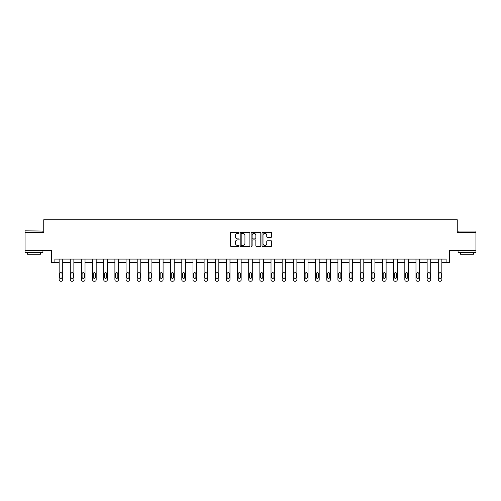 <?xml version="1.0" encoding="UTF-8"?>
<svg xmlns="http://www.w3.org/2000/svg" width="501" height="501" viewBox="0 0 501 501"><rect width="100%" height="100%" fill="white"/><g stroke="black" fill="none" stroke-linecap="round" stroke-linejoin="round"><path stroke-width="0.75" d="M239.065 232.89A0.488 0.488 0 0 0 238.57 232.395L231.118 232.395A0.701 0.701 0 0 0 230.416 233.097L230.416 245.728A0.701 0.701 0 0 0 231.118 246.429L238.57 246.429A0.488 0.488 0 0 0 239.065 245.941A0.488 0.488 0 0 0 238.57 245.446L237.606 245.446A2.248 2.248 0 0 1 235.364 243.204L235.364 242.152A2.248 2.248 0 0 1 237.606 239.904L238.57 239.904A0.488 0.488 0 0 0 239.065 239.415A0.488 0.488 0 0 0 238.57 238.921L237.606 238.921A2.248 2.248 0 0 1 235.364 236.679L235.364 235.627A2.248 2.248 0 0 1 237.606 233.378L238.57 233.378A0.488 0.488 0 0 0 239.065 232.89M475.95 232.621L457.256 232.621L457.256 219.757L43.744 219.757L43.744 232.621L25.05 232.621L25.05 250.494L51.641 250.494L51.641 262.643L59.149 262.643L59.149 279.815A1.428 1.428 0 0 0 60.577 281.243L61.291 281.243A1.428 1.428 0 0 0 62.719 279.815L62.719 262.643L70.297 262.643L70.297 279.815A1.428 1.428 0 0 0 71.724 281.243L72.445 281.243A1.428 1.428 0 0 0 73.872 279.815L73.872 262.643L81.45 262.643L81.45 279.815A1.428 1.428 0 0 0 82.878 281.243L83.592 281.243A1.428 1.428 0 0 0 85.02 279.815L85.02 262.643L92.597 262.643L92.597 279.815A1.428 1.428 0 0 0 94.031 281.243L94.745 281.243A1.428 1.428 0 0 0 96.173 279.815L96.173 262.643L103.751 262.643L103.751 279.815A1.428 1.428 0 0 0 105.179 281.243L105.893 281.243A1.428 1.428 0 0 0 107.327 279.815L107.327 262.643L114.898 262.643L114.898 279.815A1.428 1.428 0 0 0 116.332 281.243L117.046 281.243A1.428 1.428 0 0 0 118.474 279.815L118.474 262.643L126.052 262.643L126.052 279.815A1.428 1.428 0 0 0 127.479 281.243L128.2 281.243A1.428 1.428 0 0 0 129.627 279.815L129.627 262.643L137.205 262.643L137.205 279.815A1.428 1.428 0 0 0 138.633 281.243L139.347 281.243A1.428 1.428 0 0 0 140.775 279.815L140.775 262.643L148.352 262.643L148.352 279.815A1.428 1.428 0 0 0 149.786 281.243L150.5 281.243A1.428 1.428 0 0 0 151.928 279.815L151.928 262.643L159.506 262.643L159.506 279.815A1.428 1.428 0 0 0 160.934 281.243L161.648 281.243A1.428 1.428 0 0 0 163.082 279.815L163.082 262.643L170.653 262.643L170.653 279.815A1.428 1.428 0 0 0 172.087 281.243L172.801 281.243A1.428 1.428 0 0 0 174.229 279.815L174.229 262.643L181.807 262.643L181.807 279.815A1.428 1.428 0 0 0 183.234 281.243L183.948 281.243A1.428 1.428 0 0 0 185.383 279.815L185.383 262.643L192.96 262.643L192.96 279.815A1.428 1.428 0 0 0 194.388 281.243L195.102 281.243A1.428 1.428 0 0 0 196.53 279.815L196.53 262.643L204.107 262.643L204.107 279.815A1.428 1.428 0 0 0 205.542 281.243L206.255 281.243A1.428 1.428 0 0 0 207.683 279.815L207.683 262.643L215.261 262.643L215.261 279.815A1.428 1.428 0 0 0 216.689 281.243L217.403 281.243A1.428 1.428 0 0 0 218.837 279.815L218.837 262.643L226.408 262.643L226.408 279.815A1.428 1.428 0 0 0 227.842 281.243L228.556 281.243A1.428 1.428 0 0 0 229.984 279.815L229.984 262.643L237.562 262.643L237.562 279.815A1.428 1.428 0 0 0 238.99 281.243L239.703 281.243A1.428 1.428 0 0 0 241.138 279.815L241.138 262.643L248.715 262.643L248.715 279.815A1.428 1.428 0 0 0 250.143 281.243L250.857 281.243A1.428 1.428 0 0 0 252.285 279.815L252.285 262.643L259.862 262.643L259.862 279.815A1.428 1.428 0 0 0 261.297 281.243L262.01 281.243A1.428 1.428 0 0 0 263.438 279.815L263.438 262.643L271.016 262.643L271.016 279.815A1.428 1.428 0 0 0 272.444 281.243L273.158 281.243A1.428 1.428 0 0 0 274.592 279.815L274.592 262.643L282.163 262.643L282.163 279.815A1.428 1.428 0 0 0 283.597 281.243L284.311 281.243A1.428 1.428 0 0 0 285.739 279.815L285.739 262.643L293.317 262.643L293.317 279.815A1.428 1.428 0 0 0 294.745 281.243L295.458 281.243A1.428 1.428 0 0 0 296.893 279.815L296.893 262.643L304.47 262.643L304.47 279.815A1.428 1.428 0 0 0 305.898 281.243L306.612 281.243A1.428 1.428 0 0 0 308.04 279.815L308.04 262.643L315.617 262.643L315.617 279.815A1.428 1.428 0 0 0 317.052 281.243L317.766 281.243A1.428 1.428 0 0 0 319.193 279.815L319.193 262.643L326.771 262.643L326.771 279.815A1.428 1.428 0 0 0 328.199 281.243L328.913 281.243A1.428 1.428 0 0 0 330.347 279.815L330.347 262.643L337.918 262.643L337.918 279.815A1.428 1.428 0 0 0 339.352 281.243L340.066 281.243A1.428 1.428 0 0 0 341.494 279.815L341.494 262.643L349.072 262.643L349.072 279.815A1.428 1.428 0 0 0 350.5 281.243L351.214 281.243A1.428 1.428 0 0 0 352.648 279.815L352.648 262.643L360.225 262.643L360.225 279.815A1.428 1.428 0 0 0 361.653 281.243L362.367 281.243A1.428 1.428 0 0 0 363.795 279.815L363.795 262.643L371.373 262.643L371.373 279.815A1.428 1.428 0 0 0 372.8 281.243L373.521 281.243A1.428 1.428 0 0 0 374.948 279.815L374.948 262.643L382.526 262.643L382.526 279.815A1.428 1.428 0 0 0 383.954 281.243L384.668 281.243A1.428 1.428 0 0 0 386.102 279.815L386.102 262.643L393.673 262.643L393.673 279.815A1.428 1.428 0 0 0 395.107 281.243L395.821 281.243A1.428 1.428 0 0 0 397.249 279.815L397.249 262.643L404.827 262.643L404.827 279.815A1.428 1.428 0 0 0 406.255 281.243L406.969 281.243A1.428 1.428 0 0 0 408.403 279.815L408.403 262.643L415.98 262.643L415.98 279.815A1.428 1.428 0 0 0 417.408 281.243L418.122 281.243A1.428 1.428 0 0 0 419.55 279.815L419.55 262.643L427.128 262.643L427.128 279.815A1.428 1.428 0 0 0 428.555 281.243L429.276 281.243A1.428 1.428 0 0 0 430.703 279.815L430.703 262.643L438.281 262.643L438.281 279.815A1.428 1.428 0 0 0 439.709 281.243L440.423 281.243A1.428 1.428 0 0 0 441.851 279.815L441.851 262.643L449.359 262.643L449.359 250.494L475.95 250.494L475.95 231.049L458.077 231.049L475.95 231.049M271.003 237.342A0.701 0.701 0 0 0 271.705 236.641L271.705 233.097A0.701 0.701 0 0 0 271.003 232.395L262.724 232.395A0.701 0.701 0 0 0 262.023 233.097L262.023 245.728A0.701 0.701 0 0 0 262.724 246.429L271.003 246.429A0.701 0.701 0 0 0 271.705 245.728L271.705 241.451A0.701 0.701 0 0 0 271.003 240.749L267.459 240.749A0.701 0.701 0 0 0 266.757 241.451L266.757 243.567A1.879 1.879 0 0 1 264.885 245.446A1.879 1.879 0 0 1 263.006 243.567L263.006 235.257A1.879 1.879 0 0 1 264.885 233.378A1.879 1.879 0 0 1 266.757 235.257L266.757 236.641A0.701 0.701 0 0 0 267.459 237.342L271.003 237.342M446.109 262.643L446.109 259.073L54.891 259.073L54.891 262.643M249.886 233.097A0.701 0.701 0 0 0 249.185 232.395L240.906 232.395A0.701 0.701 0 0 0 240.204 233.097L240.204 245.728A0.701 0.701 0 0 0 240.906 246.429L249.185 246.429A0.701 0.701 0 0 0 249.886 245.728L249.886 233.097M251.815 232.395L260.094 232.395A0.701 0.701 0 0 1 260.796 233.097L260.796 245.728A0.701 0.701 0 0 1 260.094 246.429L256.55 246.429A0.701 0.701 0 0 1 255.848 245.728L255.848 240.605A0.701 0.701 0 0 0 255.147 239.904L252.798 239.904A0.701 0.701 0 0 0 252.097 240.605L252.097 245.941A0.488 0.488 0 0 1 251.602 246.429A0.488 0.488 0 0 1 251.114 245.941L251.114 233.097A0.701 0.701 0 0 1 251.815 232.395M241.676 233.378A0.488 0.488 0 0 0 241.188 233.873L241.188 244.958A0.488 0.488 0 0 0 241.676 245.446L242.697 245.446A2.248 2.248 0 0 0 244.939 243.204L244.939 235.627A2.248 2.248 0 0 0 242.697 233.378L241.676 233.378M255.848 235.288A1.879 1.879 0 0 0 253.976 233.416A1.879 1.879 0 0 0 252.097 235.288L252.097 238.219A0.701 0.701 0 0 0 252.798 238.921L255.147 238.921A0.701 0.701 0 0 0 255.848 238.219L255.848 235.288M59.788 277.241A1.146 1.146 149.4 0 0 60.934 278.387A1.146 1.146 149.4 0 0 62.074 277.241A1.146 1.146 0 0 1 60.934 278.387A1.146 1.146 0 0 1 59.788 277.241L59.788 273.809A1.146 1.146 0 0 1 60.934 272.669A1.146 1.146 0 0 1 62.074 273.809A1.146 1.146 149.4 0 0 60.934 272.669A1.146 1.146 149.4 0 0 59.788 273.809M62.719 259.073L62.719 279.815M59.149 259.073L59.149 279.815M62.074 273.809L62.074 277.241M60.577 281.243L61.291 281.243M25.263 230.836L42.923 231.049L25.263 230.836M33.987 252.636L25.05 252.636L25.05 250.851L42.923 250.851L42.923 252.636L33.987 252.636M40.418 252.636L40.418 254.283L27.549 254.283L27.549 252.636M467.013 252.636L458.077 252.636L458.077 250.851L475.95 250.851L475.95 252.636L467.013 252.636M473.451 252.636L473.451 254.283L460.582 254.283L460.582 252.636M70.942 277.241A1.146 1.146 149.4 0 0 72.081 278.387A1.146 1.146 149.4 0 0 73.227 277.241A1.146 1.146 0 0 1 72.081 278.387A1.146 1.146 0 0 1 70.942 277.241L70.942 273.809A1.146 1.146 0 0 1 72.081 272.669A1.146 1.146 0 0 1 73.227 273.809A1.146 1.146 149.4 0 0 72.081 272.669A1.146 1.146 149.4 0 0 70.942 273.809M82.089 277.241A1.146 1.146 149.4 0 0 83.235 278.387A1.146 1.146 149.4 0 0 84.381 277.241A1.146 1.146 0 0 1 83.235 278.387A1.146 1.146 0 0 1 82.089 277.241L82.089 273.809A1.146 1.146 0 0 1 83.235 272.669A1.146 1.146 0 0 1 84.381 273.809A1.146 1.146 149.4 0 0 83.235 272.669A1.146 1.146 149.4 0 0 82.089 273.809M73.872 259.073L73.872 279.815M70.297 259.073L70.297 279.815M73.227 273.809L73.227 277.241M71.724 281.243L72.445 281.243M85.02 259.073L85.02 279.815M81.45 259.073L81.45 279.815M84.381 273.809L84.381 277.241M82.878 281.243L83.592 281.243M93.242 277.241A1.146 1.146 149.4 0 0 94.388 278.387A1.146 1.146 149.4 0 0 95.528 277.241A1.146 1.146 0 0 1 94.388 278.387A1.146 1.146 0 0 1 93.242 277.241L93.242 273.809A1.146 1.146 0 0 1 94.388 272.669A1.146 1.146 0 0 1 95.528 273.809A1.146 1.146 149.4 0 0 94.388 272.669A1.146 1.146 149.4 0 0 93.242 273.809M96.173 259.073L96.173 279.815M92.597 259.073L92.597 279.815M95.528 273.809L95.528 277.241M94.031 281.243L94.745 281.243M104.396 277.241A1.146 1.146 149.4 0 0 105.536 278.387A1.146 1.146 149.4 0 0 106.682 277.241A1.146 1.146 0 0 1 105.536 278.387A1.146 1.146 0 0 1 104.396 277.241L104.396 273.809A1.146 1.146 0 0 1 105.536 272.669A1.146 1.146 0 0 1 106.682 273.809A1.146 1.146 149.4 0 0 105.536 272.669A1.146 1.146 149.4 0 0 104.396 273.809M107.327 259.073L107.327 279.815M103.751 259.073L103.751 279.815M106.682 273.809L106.682 277.241M105.179 281.243L105.893 281.243M115.543 277.241A1.146 1.146 149.4 0 0 116.689 278.387A1.146 1.146 149.4 0 0 117.829 277.241A1.146 1.146 0 0 1 116.689 278.387A1.146 1.146 0 0 1 115.543 277.241L115.543 273.809A1.146 1.146 0 0 1 116.689 272.669A1.146 1.146 0 0 1 117.829 273.809A1.146 1.146 149.4 0 0 116.689 272.669A1.146 1.146 149.4 0 0 115.543 273.809M118.474 259.073L118.474 279.815M114.898 259.073L114.898 279.815M117.829 273.809L117.829 277.241M116.332 281.243L117.046 281.243M126.697 277.241A1.146 1.146 149.4 0 0 127.836 278.387A1.146 1.146 149.4 0 0 128.982 277.241A1.146 1.146 0 0 1 127.836 278.387A1.146 1.146 0 0 1 126.697 277.241L126.697 273.809A1.146 1.146 0 0 1 127.836 272.669A1.146 1.146 0 0 1 128.982 273.809A1.146 1.146 149.4 0 0 127.836 272.669A1.146 1.146 149.4 0 0 126.697 273.809M129.627 259.073L129.627 279.815M126.052 259.073L126.052 279.815M128.982 273.809L128.982 277.241M127.479 281.243L128.2 281.243M137.844 277.241A1.146 1.146 149.4 0 0 138.99 278.387A1.146 1.146 149.4 0 0 140.136 277.241A1.146 1.146 0 0 1 138.99 278.387A1.146 1.146 0 0 1 137.844 277.241L137.844 273.809A1.146 1.146 0 0 1 138.99 272.669A1.146 1.146 0 0 1 140.136 273.809A1.146 1.146 149.4 0 0 138.99 272.669A1.146 1.146 149.4 0 0 137.844 273.809M140.775 259.073L140.775 279.815M137.205 259.073L137.205 279.815M140.136 273.809L140.136 277.241M138.633 281.243L139.347 281.243M148.997 277.241A1.146 1.146 149.4 0 0 150.143 278.387A1.146 1.146 149.4 0 0 151.283 277.241A1.146 1.146 0 0 1 150.143 278.387A1.146 1.146 0 0 1 148.997 277.241L148.997 273.809A1.146 1.146 0 0 1 150.143 272.669A1.146 1.146 0 0 1 151.283 273.809A1.146 1.146 149.4 0 0 150.143 272.669A1.146 1.146 149.4 0 0 148.997 273.809M151.928 259.073L151.928 279.815M148.352 259.073L148.352 279.815M151.283 273.809L151.283 277.241M149.786 281.243L150.5 281.243M160.151 277.241A1.146 1.146 149.4 0 0 161.291 278.387A1.146 1.146 149.4 0 0 162.437 277.241A1.146 1.146 0 0 1 161.291 278.387A1.146 1.146 0 0 1 160.151 277.241L160.151 273.809A1.146 1.146 0 0 1 161.291 272.669A1.146 1.146 0 0 1 162.437 273.809A1.146 1.146 149.4 0 0 161.291 272.669A1.146 1.146 149.4 0 0 160.151 273.809M163.082 259.073L163.082 279.815M159.506 259.073L159.506 279.815M162.437 273.809L162.437 277.241M160.934 281.243L161.648 281.243M171.298 277.241A1.146 1.146 149.4 0 0 172.444 278.387A1.146 1.146 149.4 0 0 173.584 277.241A1.146 1.146 0 0 1 172.444 278.387A1.146 1.146 0 0 1 171.298 277.241L171.298 273.809A1.146 1.146 0 0 1 172.444 272.669A1.146 1.146 0 0 1 173.584 273.809A1.146 1.146 149.4 0 0 172.444 272.669A1.146 1.146 149.4 0 0 171.298 273.809M174.229 259.073L174.229 279.815M170.653 259.073L170.653 279.815M173.584 273.809L173.584 277.241M172.087 281.243L172.801 281.243M182.452 277.241A1.146 1.146 149.4 0 0 183.591 278.387A1.146 1.146 149.4 0 0 184.737 277.241A1.146 1.146 0 0 1 183.591 278.387A1.146 1.146 0 0 1 182.452 277.241L182.452 273.809A1.146 1.146 0 0 1 183.591 272.669A1.146 1.146 0 0 1 184.737 273.809A1.146 1.146 149.4 0 0 183.591 272.669A1.146 1.146 149.4 0 0 182.452 273.809M185.383 259.073L185.383 279.815M181.807 259.073L181.807 279.815M184.737 273.809L184.737 277.241M183.234 281.243L183.948 281.243M193.599 277.241A1.146 1.146 149.4 0 0 194.745 278.387A1.146 1.146 149.4 0 0 195.891 277.241A1.146 1.146 0 0 1 194.745 278.387A1.146 1.146 0 0 1 193.599 277.241L193.599 273.809A1.146 1.146 0 0 1 194.745 272.669A1.146 1.146 0 0 1 195.891 273.809A1.146 1.146 149.4 0 0 194.745 272.669A1.146 1.146 149.4 0 0 193.599 273.809M196.53 259.073L196.53 279.815M192.96 259.073L192.96 279.815M195.891 273.809L195.891 277.241M194.388 281.243L195.102 281.243M204.752 277.241A1.146 1.146 149.4 0 0 205.898 278.387A1.146 1.146 149.4 0 0 207.038 277.241A1.146 1.146 0 0 1 205.898 278.387A1.146 1.146 0 0 1 204.752 277.241L204.752 273.809A1.146 1.146 0 0 1 205.898 272.669A1.146 1.146 0 0 1 207.038 273.809A1.146 1.146 149.4 0 0 205.898 272.669A1.146 1.146 149.4 0 0 204.752 273.809M207.683 259.073L207.683 279.815M204.107 259.073L204.107 279.815M207.038 273.809L207.038 277.241M205.542 281.243L206.255 281.243M215.906 277.241A1.146 1.146 149.4 0 0 217.046 278.387A1.146 1.146 149.4 0 0 218.192 277.241A1.146 1.146 0 0 1 217.046 278.387A1.146 1.146 0 0 1 215.906 277.241L215.906 273.809A1.146 1.146 0 0 1 217.046 272.669A1.146 1.146 0 0 1 218.192 273.809A1.146 1.146 149.4 0 0 217.046 272.669A1.146 1.146 149.4 0 0 215.906 273.809M218.837 259.073L218.837 279.815M215.261 259.073L215.261 279.815M218.192 273.809L218.192 277.241M216.689 281.243L217.403 281.243M227.053 277.241A1.146 1.146 149.4 0 0 228.199 278.387A1.146 1.146 149.4 0 0 229.339 277.241A1.146 1.146 0 0 1 228.199 278.387A1.146 1.146 0 0 1 227.053 277.241L227.053 273.809A1.146 1.146 0 0 1 228.199 272.669A1.146 1.146 0 0 1 229.339 273.809A1.146 1.146 149.4 0 0 228.199 272.669A1.146 1.146 149.4 0 0 227.053 273.809M229.984 259.073L229.984 279.815M226.408 259.073L226.408 279.815M229.339 273.809L229.339 277.241M227.842 281.243L228.556 281.243M238.207 277.241A1.146 1.146 149.4 0 0 239.346 278.387A1.146 1.146 149.4 0 0 240.493 277.241A1.146 1.146 0 0 1 239.346 278.387A1.146 1.146 0 0 1 238.207 277.241L238.207 273.809A1.146 1.146 0 0 1 239.346 272.669A1.146 1.146 0 0 1 240.493 273.809A1.146 1.146 149.4 0 0 239.346 272.669A1.146 1.146 149.4 0 0 238.207 273.809M241.138 259.073L241.138 279.815M237.562 259.073L237.562 279.815M240.493 273.809L240.493 277.241M238.99 281.243L239.703 281.243M249.354 277.241A1.146 1.146 149.4 0 0 250.5 278.387A1.146 1.146 149.4 0 0 251.646 277.241A1.146 1.146 0 0 1 250.5 278.387A1.146 1.146 0 0 1 249.354 277.241L249.354 273.809A1.146 1.146 0 0 1 250.5 272.669A1.146 1.146 0 0 1 251.646 273.809A1.146 1.146 149.4 0 0 250.5 272.669A1.146 1.146 149.4 0 0 249.354 273.809M252.285 259.073L252.285 279.815M248.715 259.073L248.715 279.815M251.646 273.809L251.646 277.241M250.143 281.243L250.857 281.243M260.507 277.241A1.146 1.146 149.4 0 0 261.654 278.387A1.146 1.146 149.4 0 0 262.793 277.241A1.146 1.146 0 0 1 261.654 278.387A1.146 1.146 0 0 1 260.507 277.241L260.507 273.809A1.146 1.146 0 0 1 261.654 272.669A1.146 1.146 0 0 1 262.793 273.809A1.146 1.146 149.4 0 0 261.654 272.669A1.146 1.146 149.4 0 0 260.507 273.809M263.438 259.073L263.438 279.815M259.862 259.073L259.862 279.815M262.793 273.809L262.793 277.241M261.297 281.243L262.01 281.243M271.661 277.241A1.146 1.146 149.4 0 0 272.801 278.387A1.146 1.146 149.4 0 0 273.947 277.241A1.146 1.146 0 0 1 272.801 278.387A1.146 1.146 0 0 1 271.661 277.241L271.661 273.809A1.146 1.146 0 0 1 272.801 272.669A1.146 1.146 0 0 1 273.947 273.809A1.146 1.146 149.4 0 0 272.801 272.669A1.146 1.146 149.4 0 0 271.661 273.809M274.592 259.073L274.592 279.815M271.016 259.073L271.016 279.815M273.947 273.809L273.947 277.241M272.444 281.243L273.158 281.243M282.808 277.241A1.146 1.146 149.4 0 0 283.954 278.387A1.146 1.146 149.4 0 0 285.094 277.241A1.146 1.146 0 0 1 283.954 278.387A1.146 1.146 0 0 1 282.808 277.241L282.808 273.809A1.146 1.146 0 0 1 283.954 272.669A1.146 1.146 0 0 1 285.094 273.809A1.146 1.146 149.4 0 0 283.954 272.669A1.146 1.146 149.4 0 0 282.808 273.809M285.739 259.073L285.739 279.815M282.163 259.073L282.163 279.815M285.094 273.809L285.094 277.241M283.597 281.243L284.311 281.243M293.962 277.241A1.146 1.146 149.4 0 0 295.102 278.387A1.146 1.146 149.4 0 0 296.248 277.241A1.146 1.146 0 0 1 295.102 278.387A1.146 1.146 0 0 1 293.962 277.241L293.962 273.809A1.146 1.146 0 0 1 295.102 272.669A1.146 1.146 0 0 1 296.248 273.809A1.146 1.146 149.4 0 0 295.102 272.669A1.146 1.146 149.4 0 0 293.962 273.809M296.893 259.073L296.893 279.815M293.317 259.073L293.317 279.815M296.248 273.809L296.248 277.241M294.745 281.243L295.458 281.243M305.109 277.241A1.146 1.146 149.4 0 0 306.255 278.387A1.146 1.146 149.4 0 0 307.401 277.241A1.146 1.146 0 0 1 306.255 278.387A1.146 1.146 0 0 1 305.109 277.241L305.109 273.809A1.146 1.146 0 0 1 306.255 272.669A1.146 1.146 0 0 1 307.401 273.809A1.146 1.146 149.4 0 0 306.255 272.669A1.146 1.146 149.4 0 0 305.109 273.809M308.04 259.073L308.04 279.815M304.47 259.073L304.47 279.815M307.401 273.809L307.401 277.241M305.898 281.243L306.612 281.243M316.263 277.241A1.146 1.146 149.4 0 0 317.409 278.387A1.146 1.146 149.4 0 0 318.548 277.241A1.146 1.146 0 0 1 317.409 278.387A1.146 1.146 0 0 1 316.263 277.241L316.263 273.809A1.146 1.146 0 0 1 317.409 272.669A1.146 1.146 0 0 1 318.548 273.809A1.146 1.146 149.4 0 0 317.409 272.669A1.146 1.146 149.4 0 0 316.263 273.809M319.193 259.073L319.193 279.815M315.617 259.073L315.617 279.815M318.548 273.809L318.548 277.241M317.052 281.243L317.766 281.243M327.416 277.241A1.146 1.146 149.4 0 0 328.556 278.387A1.146 1.146 149.4 0 0 329.702 277.241A1.146 1.146 0 0 1 328.556 278.387A1.146 1.146 0 0 1 327.416 277.241L327.416 273.809A1.146 1.146 0 0 1 328.556 272.669A1.146 1.146 0 0 1 329.702 273.809A1.146 1.146 149.4 0 0 328.556 272.669A1.146 1.146 149.4 0 0 327.416 273.809M330.347 259.073L330.347 279.815M326.771 259.073L326.771 279.815M329.702 273.809L329.702 277.241M328.199 281.243L328.913 281.243M338.563 277.241A1.146 1.146 149.4 0 0 339.709 278.387A1.146 1.146 149.4 0 0 340.849 277.241A1.146 1.146 0 0 1 339.709 278.387A1.146 1.146 0 0 1 338.563 277.241L338.563 273.809A1.146 1.146 0 0 1 339.709 272.669A1.146 1.146 0 0 1 340.849 273.809A1.146 1.146 149.4 0 0 339.709 272.669A1.146 1.146 149.4 0 0 338.563 273.809M341.494 259.073L341.494 279.815M337.918 259.073L337.918 279.815M340.849 273.809L340.849 277.241M339.352 281.243L340.066 281.243M349.717 277.241A1.146 1.146 149.4 0 0 350.857 278.387A1.146 1.146 149.4 0 0 352.003 277.241A1.146 1.146 0 0 1 350.857 278.387A1.146 1.146 0 0 1 349.717 277.241L349.717 273.809A1.146 1.146 0 0 1 350.857 272.669A1.146 1.146 0 0 1 352.003 273.809A1.146 1.146 149.4 0 0 350.857 272.669A1.146 1.146 149.4 0 0 349.717 273.809M352.648 259.073L352.648 279.815M349.072 259.073L349.072 279.815M352.003 273.809L352.003 277.241M350.5 281.243L351.214 281.243M360.864 277.241A1.146 1.146 149.4 0 0 362.01 278.387A1.146 1.146 149.4 0 0 363.156 277.241A1.146 1.146 0 0 1 362.01 278.387A1.146 1.146 0 0 1 360.864 277.241L360.864 273.809A1.146 1.146 0 0 1 362.01 272.669A1.146 1.146 0 0 1 363.156 273.809A1.146 1.146 149.4 0 0 362.01 272.669A1.146 1.146 149.4 0 0 360.864 273.809M363.795 259.073L363.795 279.815M360.225 259.073L360.225 279.815M363.156 273.809L363.156 277.241M361.653 281.243L362.367 281.243M372.018 277.241A1.146 1.146 149.4 0 0 373.164 278.387A1.146 1.146 149.4 0 0 374.303 277.241A1.146 1.146 0 0 1 373.164 278.387A1.146 1.146 0 0 1 372.018 277.241L372.018 273.809A1.146 1.146 0 0 1 373.164 272.669A1.146 1.146 0 0 1 374.303 273.809A1.146 1.146 149.4 0 0 373.164 272.669A1.146 1.146 149.4 0 0 372.018 273.809M374.948 259.073L374.948 279.815M371.373 259.073L371.373 279.815M374.303 273.809L374.303 277.241M372.8 281.243L373.521 281.243M383.171 277.241A1.146 1.146 149.4 0 0 384.311 278.387A1.146 1.146 149.4 0 0 385.457 277.241A1.146 1.146 0 0 1 384.311 278.387A1.146 1.146 0 0 1 383.171 277.241L383.171 273.809A1.146 1.146 0 0 1 384.311 272.669A1.146 1.146 0 0 1 385.457 273.809A1.146 1.146 149.4 0 0 384.311 272.669A1.146 1.146 149.4 0 0 383.171 273.809M386.102 259.073L386.102 279.815M382.526 259.073L382.526 279.815M385.457 273.809L385.457 277.241M383.954 281.243L384.668 281.243M394.318 277.241A1.146 1.146 149.4 0 0 395.464 278.387A1.146 1.146 149.4 0 0 396.604 277.241A1.146 1.146 0 0 1 395.464 278.387A1.146 1.146 0 0 1 394.318 277.241L394.318 273.809A1.146 1.146 0 0 1 395.464 272.669A1.146 1.146 0 0 1 396.604 273.809A1.146 1.146 149.4 0 0 395.464 272.669A1.146 1.146 149.4 0 0 394.318 273.809M397.249 259.073L397.249 279.815M393.673 259.073L393.673 279.815M396.604 273.809L396.604 277.241M395.107 281.243L395.821 281.243M405.472 277.241A1.146 1.146 149.4 0 0 406.612 278.387A1.146 1.146 149.4 0 0 407.758 277.241A1.146 1.146 0 0 1 406.612 278.387A1.146 1.146 0 0 1 405.472 277.241L405.472 273.809A1.146 1.146 0 0 1 406.612 272.669A1.146 1.146 0 0 1 407.758 273.809A1.146 1.146 149.4 0 0 406.612 272.669A1.146 1.146 149.4 0 0 405.472 273.809M408.403 259.073L408.403 279.815M404.827 259.073L404.827 279.815M407.758 273.809L407.758 277.241M406.255 281.243L406.969 281.243M416.619 277.241A1.146 1.146 149.4 0 0 417.765 278.387A1.146 1.146 149.4 0 0 418.911 277.241A1.146 1.146 0 0 1 417.765 278.387A1.146 1.146 0 0 1 416.619 277.241L416.619 273.809A1.146 1.146 0 0 1 417.765 272.669A1.146 1.146 0 0 1 418.911 273.809A1.146 1.146 149.4 0 0 417.765 272.669A1.146 1.146 149.4 0 0 416.619 273.809M419.55 259.073L419.55 279.815M415.98 259.073L415.98 279.815M418.911 273.809L418.911 277.241M417.408 281.243L418.122 281.243M427.773 277.241A1.146 1.146 149.4 0 0 428.919 278.387A1.146 1.146 149.4 0 0 430.058 277.241A1.146 1.146 0 0 1 428.919 278.387A1.146 1.146 0 0 1 427.773 277.241L427.773 273.809A1.146 1.146 0 0 1 428.919 272.669A1.146 1.146 0 0 1 430.058 273.809A1.146 1.146 149.4 0 0 428.919 272.669A1.146 1.146 149.4 0 0 427.773 273.809M430.703 259.073L430.703 279.815M427.128 259.073L427.128 279.815M430.058 273.809L430.058 277.241M428.555 281.243L429.276 281.243M438.926 277.241A1.146 1.146 149.4 0 0 440.066 278.387A1.146 1.146 149.4 0 0 441.212 277.241A1.146 1.146 0 0 1 440.066 278.387A1.146 1.146 0 0 1 438.926 277.241L438.926 273.809A1.146 1.146 0 0 1 440.066 272.669A1.146 1.146 0 0 1 441.212 273.809A1.146 1.146 149.4 0 0 440.066 272.669A1.146 1.146 149.4 0 0 438.926 273.809M441.851 259.073L441.851 279.815M438.281 259.073L438.281 279.815M441.212 273.809L441.212 277.241M439.709 281.243L440.423 281.243M25.05 232.621L25.05 231.049M29.127 250.851L29.127 250.494M38.846 250.851L38.846 250.494M42.923 232.621L42.923 231.049M458.077 232.621L458.077 231.049M462.154 250.851L462.154 250.494M471.873 250.851L471.873 250.494"/></g></svg>
